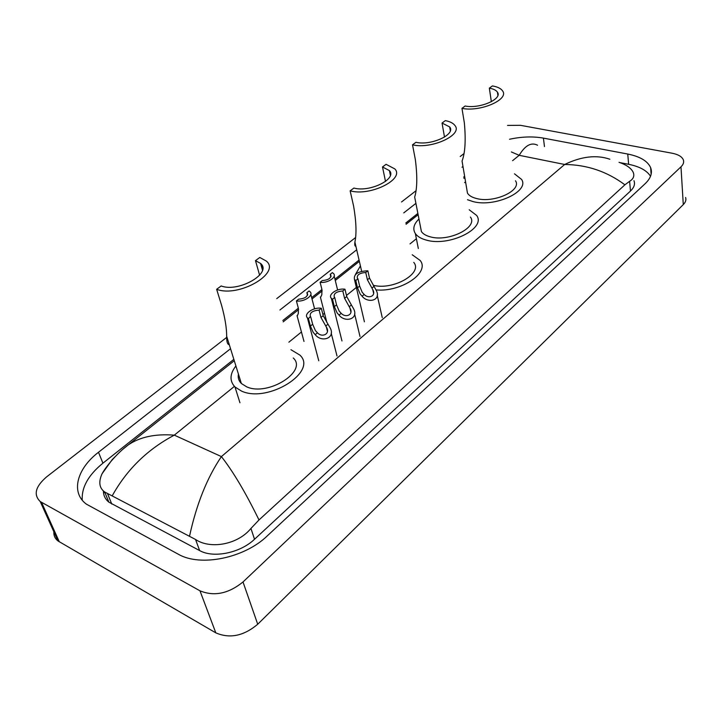 <?xml version="1.0" encoding="UTF-8"?>
<svg xmlns="http://www.w3.org/2000/svg" width="722" height="722" viewBox="0 0 722 722"><rect width="100%" height="100%" fill="white"/><g stroke="black" fill="none" stroke-linecap="round" stroke-linejoin="round"><path stroke-width="1.08" d="M685.593 197.467C686.387 199.859 685.611 202.232 683.283 204.597L257.718 624.241C243.702 636.001 229.731 638.871 215.806 632.851L58.004 540.968C54.998 538.621 53.608 535.543 53.843 531.735M507.548 125.411L520.472 125.312L672.074 153.208C678.22 154.427 681.983 156.647 683.355 159.878C684.158 162.197 683.364 164.517 680.981 166.827L243.007 581.959C228.486 593.701 214.145 596.652 199.976 590.813L40.224 501.546C33.266 494.751 35.414 486.511 46.659 476.836L226.961 337.183M276.743 298.619L355.368 237.718M401.549 201.952L415.737 190.96M460.203 156.521L463.695 153.813M230.544 348.717L98.499 452.261C76.938 468.695 70.422 492.404 86.378 504.146L178.289 554.216C200.454 567.158 244.46 558.097 267.32 535.85L645.134 183.713C650.784 178.28 652.616 172.919 650.63 167.639C647.607 161.015 639.981 156.484 627.752 154.048L543.404 138.11C532.881 136.25 521.591 136.638 509.533 139.256M462.973 166.466L462.008 167.224M415.908 203.369L403.76 212.891M356.695 249.794L279.91 310M233.847 359.348L102.921 463.181C88.319 475.094 81.433 487.431 82.263 500.202M464.634 176.339L463.677 177.107M417.867 213.423L405.8 222.999M359.06 260.064L334.963 279.17M320.108 282.275L322.274 280.578C328.618 280.001 331.416 278.051 330.676 274.721L330.234 274.315L332.364 272.627L333.591 273.602C337.156 277.185 327.337 283.556 320.108 282.275L321.94 289.531L311.669 297.635M298.348 308.204L282.834 320.505M650.522 176.258C646.849 170.5 639.557 166.511 628.636 164.309L619.963 162.621M103.426 491.05C103.454 495.509 105.259 499.209 108.86 502.151L199.633 550.579C213.531 558.476 240.291 552.962 254.523 539.262L630.468 191.041C634.115 187.549 635.288 184.092 633.97 180.662M619.016 162.288C626.597 164.905 631.353 168.307 633.275 172.477C634.602 176.024 633.384 178.975 629.62 181.312L624.9 184.814L258.999 519.948L250.94 528.45C237.655 544.794 210.192 549.451 195.554 539.478L104.69 492.007C99.275 488.072 98.382 482.025 102.01 473.849L112.163 459.67L115.385 456.412M189.579 535.977C196.555 504.028 207.169 477.567 221.401 456.593C233.107 471.502 245.642 492.621 258.999 519.948M624.9 184.814C607.031 171.484 586.95 164.706 564.667 164.481C581.445 156.367 596.507 154.625 609.864 159.237M123.39 448.831L128.137 444.987C139.869 436.945 155.257 433.669 174.309 435.149C147.532 449.328 126.882 469.481 112.352 495.59M537.556 145.23C531.266 141.999 525.138 145.366 519.19 155.311L511.356 151.945M461.963 108.354C480.166 112.235 509.398 99.537 502.602 90.945C500.96 88.481 497.548 86.811 492.377 85.927L489.336 88.165C493.415 88.869 496.113 90.196 497.413 92.136C502.837 98.986 479.625 109.076 465.148 106.008L461.963 108.354L464.354 122.884C465.934 140.122 465.176 152.838 462.062 161.042L462.441 163.298M489.336 88.165L491.357 101.712M466.701 188.613L467.468 193.153C469.056 195.653 472.161 197.467 476.773 198.577C494.344 203.324 522.177 190.346 515.49 180.789M514.488 173.812L521.573 179.417C529.894 191.339 495.021 207.584 473.081 201.6L467.495 199.714M464.607 182.63L465.546 181.773M412.524 144.815C431.494 149.481 463.091 134.897 454.968 125.538C453.263 123.182 450.041 121.549 445.321 120.628L442.044 123.047L449.662 126.919C456.142 134.382 431.052 145.961 415.953 142.288L412.524 144.815L415.358 159.652C417.451 176.195 417.226 188.659 414.681 197.07L415.258 200.057M442.044 123.047L444.499 137.081M420.348 226.157L421.413 231.582C423.047 233.928 425.944 235.661 430.104 236.78C448.425 242.357 478.415 227.439 470.419 217.051M469.192 209.768L476.637 215.436C486.583 228.396 449.012 247.059 426.124 240.038C420.998 238.63 417.406 236.482 415.367 233.594C412.488 228.973 413.688 224.118 418.959 219.019M350.143 190.825C370.097 196.583 404.916 179.246 394.871 168.948L386.089 164.318L382.498 166.963L389.42 170.618C397.434 178.821 369.79 192.594 353.906 188.054L350.143 190.825L353.59 206.014C356.253 221.483 356.695 233.504 354.917 242.069C354.502 244.902 354.827 246.31 355.892 246.292M382.498 166.963L385.512 181.439M355.477 274.423L360.404 265.904M373.211 285.262C393.048 290.623 423.191 273.304 413.76 262.393M412.217 254.758L420.123 260.425C430.312 272.456 401.378 292.338 376.027 289.91M216.645 289.296C238.639 297.897 281.3 273.069 266.301 261.057L259.785 257.474L255.48 260.642L260.588 263.449C272.555 273.033 238.675 292.744 221.176 285.957L216.645 289.296L221.528 305.126C224.966 317.572 226.681 327.95 226.672 336.253C226.564 341.723 227.439 344.547 229.298 344.719M255.48 260.642L259.622 275.226M238.422 374.086C237.746 377.696 238.72 380.837 241.347 383.49L246.734 386.866C268.061 396.595 307.996 371.216 293.258 357.977M290.966 349.719L299.865 355.089C318.194 371.586 268.205 403.372 241.554 391.107L234.984 386.983C229.415 380.963 229.722 373.96 235.904 365.973M262.718 267.934L261.96 265.236M321.94 289.531L321.822 294.729L320.514 297.572M330.234 274.315L330.866 276.905M296.399 300.93L298.637 299.17C305.198 298.556 308.059 296.507 307.22 293.024L306.868 292.699L309.07 290.957L310.162 291.823C314.007 295.515 303.8 302.319 296.399 300.93L298.357 308.24L298.321 313.447L297.175 316.182M306.868 292.699L307.527 295.208M371.938 288.087L367.408 279.775L365.738 272.483C359.439 273.024 356.659 274.965 357.399 278.304L357.922 278.782L355.802 280.497L357.516 287.816L360.143 293.944L362.074 296.182C367.994 303.818 381.947 300.478 376.009 289.883L374.005 286.381L371.938 288.087L372.787 289.675C376.478 296.056 368.563 299.215 364.168 294.459L362.074 296.182M357.922 278.782L359.628 286.092L362.182 292.275L364.168 294.459M355.802 280.497L354.466 279.441C353.536 274.098 357.995 271.219 367.841 270.795L369.493 278.087L374.005 286.381M367.841 270.795L365.738 272.483M349.24 306.724L344.584 298.321L342.797 290.975C336.281 291.553 333.447 293.592 334.295 297.085L334.719 297.482L332.517 299.26L334.349 306.624L337.066 312.825L339.042 315.099C345.287 323.158 359.646 318.943 353.22 308.123L351.379 304.964L349.24 306.724L349.971 308.068C353.96 314.584 345.847 318.33 341.208 313.321L339.042 315.099M334.719 297.482L336.542 304.846L339.187 311.092L341.208 313.321M332.517 299.26L331.335 298.312C327.535 294.495 337.517 287.888 344.972 289.224L346.74 296.571L351.379 304.964M344.972 289.224L342.797 290.975M325.766 326.001L320.974 317.49L319.079 310.099C312.328 310.713 309.431 312.852 310.388 316.534L308.438 318.673L310.397 326.091L313.204 332.355L315.216 334.665C321.813 343.185 336.596 337.986 329.629 326.967L327.978 324.178L325.766 326.001L326.371 327.084C330.685 333.699 322.355 338.104 317.463 332.815L315.216 334.665M310.713 316.832L312.662 324.25L315.397 330.568L317.463 332.815M308.438 318.673L307.41 317.842C303.294 313.908 313.682 306.832 321.317 308.285L323.212 315.676L327.978 324.178M321.317 308.285L319.079 310.099M234.397 386.387L174.309 435.149L221.401 456.593L564.667 164.481L519.19 155.311L512.602 160.663M288.872 342.192L301.444 331.985M322.924 314.557L324.521 313.267M346.47 295.451L356.343 287.446M410.024 243.892L416.386 238.729M41.56 502.395L59.33 541.852M199.976 590.813L215.806 632.851M243.007 581.959L257.718 624.241M680.981 166.827L683.283 204.597M102.921 463.181L98.499 452.261M544.478 146.575L543.404 138.11M628.636 164.309L627.752 154.048M630.468 191.041L629.62 181.312M254.523 539.262L250.94 528.45M199.633 550.579L195.554 539.478M111.793 504.064L107.416 493.37M359.628 286.092L357.516 287.816M369.493 278.087L367.408 279.775M336.542 304.846L334.349 306.624M346.74 296.571L344.584 298.321M312.662 324.25L310.397 326.091M323.212 315.676L320.974 317.49M104.591 491.944L103.571 493.144M40.224 501.546L58.004 540.968M651.136 174.3L650.63 167.639M108.86 502.151L104.69 492.007M464.851 177.603L463.885 178.361M418.119 214.705L406.062 224.28M359.366 261.364L335.279 280.488M322.192 290.885L312.012 298.962M298.628 309.594L283.204 321.841M234.271 360.702L128.137 444.987C118.76 451.764 106.928 464.968 102.01 473.849M497.413 92.136L497.873 95.313M462.062 161.042L467.468 193.153M449.662 126.919L450.311 130.727M414.681 197.07L421.413 231.582M415.367 233.594L418.327 248.521M389.42 170.618L390.385 175.293M354.917 242.069L361.641 271.255M260.588 263.449L262.483 270.181M226.672 336.253L241.347 383.49M234.984 386.983L239.948 402.768M334.187 276.012L337.607 289.991M320.387 297.058L326.858 322.454M331.073 276.336L330.676 274.721M310.83 294.395L314.575 308.826M297.031 315.622L303.998 341.443M307.671 294.747L307.22 293.024M373.59 293.24L372.787 289.675M354.466 279.441L364.411 321.795M377.209 295.208L382.263 317.671M350.892 311.904L349.971 308.068M331.335 298.312L341.966 340.955M354.583 313.844L360.007 336.515M327.418 331.19L326.371 327.084M307.41 317.842L318.772 360.765M331.19 333.104L337.003 355.973"/></g></svg>
